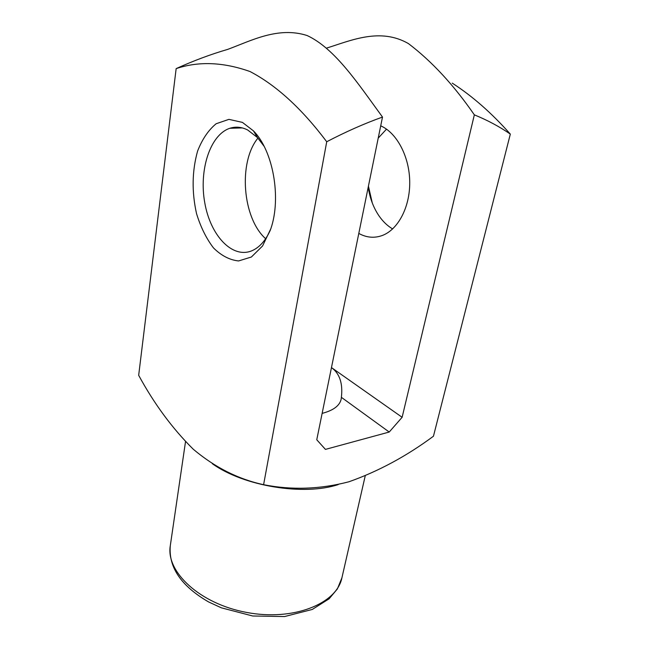 <?xml version="1.0" encoding="UTF-8"?>
<svg xmlns="http://www.w3.org/2000/svg" width="649" height="649" viewBox="0 0 649 649"><rect width="100%" height="100%" fill="white"/><g stroke="black" fill="none" stroke-linecap="round" stroke-linejoin="round"><path stroke-width="0.97" d="M382.504 117.063C364.324 123.586 345.73 131.82 326.723 141.75C301.858 108.683 276.296 85.279 250.052 71.544C223.28 62.061 198.651 61.087 176.155 68.616C193.589 60.73 210.803 54.305 227.799 49.356C251.463 40.579 278.243 26.285 307.123 35.533C335.225 48.578 358.37 84.102 382.504 117.063L316.761 439.762L325.433 449.392L389.213 432.039L402.129 417.291L474.346 114.849C453.781 85.068 431.804 61.306 408.408 43.572C380.16 27.372 351.06 40.465 326.601 48.099M402.129 417.291L331.525 367.626C339.695 373.597 342.98 383.502 341.382 397.334L389.213 432.039M341.382 397.334L341.147 399.257C339.614 405.763 333.278 410.468 322.139 413.381M176.155 68.616L138.675 375.309C154.259 403.986 172.472 428.64 193.313 449.27C214.811 467.377 238.24 479.181 263.599 484.698C291.758 490.263 320.217 489.289 348.967 481.761C378.408 471.336 406.566 456.158 433.451 436.217L510.325 134.108C499.503 126.628 487.513 120.211 474.346 114.849M242.426 122.393L253.459 130.887C273.132 150.617 281.512 197.783 270.844 228.708L262.577 245.963L251.39 257.004L238.589 260.947C229.689 260.014 221.325 255.674 213.489 247.926C206.317 238.524 200.663 227.093 196.542 213.643C191.674 191.828 192.031 170.963 197.604 151.039C202.245 139.194 208.426 130.092 216.149 123.74L228.91 119.359L242.426 122.393M326.723 141.75L263.599 484.698M372.283 202.95L368.429 186.149M452.248 83.129C472.342 96.093 491.707 113.088 510.325 134.108M257.945 138.083C237.972 162.461 242.523 218.251 265.652 238.718M380.72 125.833L380.785 125.865C397.091 133.004 409.657 157.082 409.73 182.401C409.884 207.737 397.723 230.046 381.88 235.644C374.043 238.337 366.352 237.599 358.8 233.421M392.645 228.943C387.461 225.884 382.918 221.536 379.008 215.882C373.451 207.704 369.857 198.132 368.218 187.18M378.221 138.107L386.512 129.143M270.463 229.851C265.636 240.657 259.349 247.667 251.609 250.879C232.001 258.781 210.373 235.279 204.768 202.764C198.837 170.354 209.976 134.846 229.827 128.283C235.66 126.377 241.606 126.944 247.675 129.987L257.45 137.547L264.127 146.333M338.267 484.568C303.732 496.079 243.505 486.174 212.296 463.686M185.509 441.693L170.298 545.687C165.682 571.801 199.851 603.846 246.62 612.437C293.332 621.336 336.774 603.821 341.918 577.813L365.209 475.928M229.827 128.283L242.312 127.918M257.45 137.547L253.459 130.887M170.298 545.687C168.391 567.258 181.136 585.998 208.532 601.907L221.317 607.813L252.737 615.998L284.587 616.55L312.291 609.443L329.124 598.8L337.366 588.943L341.918 577.813"/></g></svg>
